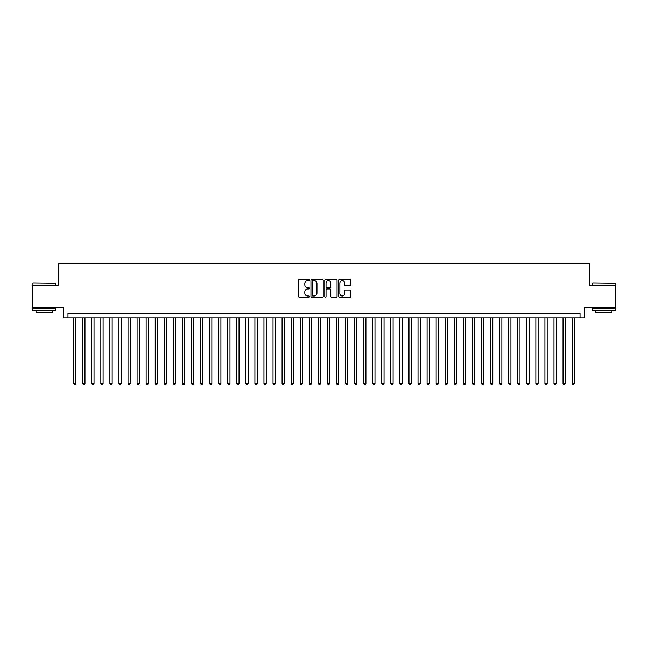 <?xml version="1.0" encoding="UTF-8"?>
<svg xmlns="http://www.w3.org/2000/svg" width="648" height="648" viewBox="0 0 648 648"><rect width="100%" height="100%" fill="white"/><g stroke="black" fill="none" stroke-linecap="round" stroke-linejoin="round"><path stroke-width="0.97" d="M309.501 280.066A0.624 0.624 0 0 0 308.877 279.442L299.425 279.442A0.891 0.891 0 0 0 298.534 280.333L298.534 296.347A0.891 0.891 0 0 0 299.425 297.23L308.877 297.23A0.624 0.624 0 0 0 309.501 296.614A0.624 0.624 0 0 0 308.877 295.99L307.654 295.99A2.843 2.843 0 0 1 304.811 293.139L304.811 291.811A2.843 2.843 0 0 1 307.654 288.959L308.877 288.959A0.624 0.624 0 0 0 309.501 288.336A0.624 0.624 0 0 0 308.877 287.712L307.654 287.712A2.843 2.843 0 0 1 304.811 284.869L304.811 283.532A2.843 2.843 0 0 1 307.654 280.689L308.877 280.689A0.624 0.624 0 0 0 309.501 280.066M350.001 285.711A0.891 0.891 0 0 0 350.884 284.82L350.884 280.333A0.891 0.891 0 0 0 350.001 279.442L339.503 279.442A0.891 0.891 0 0 0 338.612 280.333L338.612 296.347A0.891 0.891 0 0 0 339.503 297.23L350.001 297.23A0.891 0.891 0 0 0 350.884 296.347L350.884 290.92A0.891 0.891 0 0 0 350.001 290.029L345.506 290.029A0.891 0.891 0 0 0 344.615 290.92L344.615 293.609A2.381 2.381 0 0 1 342.233 295.99A2.381 2.381 0 0 1 339.86 293.609L339.86 283.063A2.381 2.381 0 0 1 342.233 280.689A2.381 2.381 0 0 1 344.615 283.063L344.615 284.82A0.891 0.891 0 0 0 345.506 285.711L350.001 285.711M580.025 317.795L584.561 317.795L584.561 307.824L615.6 307.824L615.6 285.169L589.542 285.169L589.542 263.412L58.458 263.412L58.458 285.169L32.4 285.169L32.4 307.824L63.439 307.824L63.439 317.795L580.025 317.795L580.025 313.259L67.975 313.259L67.975 317.795M323.222 280.333A0.891 0.891 0 0 0 322.331 279.442L311.834 279.442A0.891 0.891 0 0 0 310.943 280.333L310.943 296.347A0.891 0.891 0 0 0 311.834 297.23L322.331 297.23A0.891 0.891 0 0 0 323.222 296.347L323.222 280.333M325.669 279.442L336.166 279.442A0.891 0.891 0 0 1 337.057 280.333L337.057 296.347A0.891 0.891 0 0 1 336.166 297.23L331.671 297.23A0.891 0.891 0 0 1 330.78 296.347L330.78 289.85A0.891 0.891 0 0 0 329.897 288.959L326.916 288.959A0.891 0.891 0 0 0 326.025 289.85L326.025 296.614A0.624 0.624 0 0 1 325.401 297.23A0.624 0.624 0 0 1 324.778 296.614L324.778 280.333A0.891 0.891 0 0 1 325.669 279.442M312.814 280.689A0.624 0.624 0 0 0 312.19 281.313L312.19 295.366A0.624 0.624 0 0 0 312.814 295.99L314.102 295.99A2.843 2.843 0 0 0 316.953 293.139L316.953 283.532A2.843 2.843 0 0 0 314.102 280.689L312.814 280.689M330.78 283.111A2.381 2.381 0 0 0 328.406 280.73A2.381 2.381 0 0 0 326.025 283.111L326.025 286.821A0.891 0.891 0 0 0 326.916 287.712L329.897 287.712A0.891 0.891 0 0 0 330.78 286.821L330.78 283.111M73.637 317.795L73.637 383.405L75.905 383.405L75.905 317.795M75.905 383.405L75.225 384.588L74.318 384.588L73.637 383.405M33.129 282.901L55.509 283.168L33.129 282.901M44.185 310.538L32.854 310.538L32.854 308.278L55.509 308.278L55.509 310.538L44.185 310.538M52.342 310.538L52.342 312.628L36.029 312.628L36.029 310.538M592.758 282.901L615.146 283.168L592.758 282.901M603.815 310.538L592.491 310.538L592.491 308.278L615.146 308.278L615.146 310.538L603.815 310.538M611.971 310.538L611.971 312.628L595.658 312.628L595.658 310.538M82.701 317.795L82.701 383.405L84.969 383.405L84.969 317.795M84.969 383.405L84.289 384.588L83.381 384.588L82.701 383.405M91.765 317.795L91.765 383.405L94.025 383.405L94.025 317.795M94.025 383.405L93.344 384.588L92.445 384.588L91.765 383.405M100.829 317.795L100.829 383.405L103.089 383.405L103.089 317.795M103.089 383.405L102.408 384.588L101.501 384.588L100.829 383.405M109.885 317.795L109.885 383.405L112.153 383.405L112.153 317.795M112.153 383.405L111.472 384.588L110.565 384.588L109.885 383.405M118.949 317.795L118.949 383.405L121.217 383.405L121.217 317.795M121.217 383.405L120.536 384.588L119.629 384.588L118.949 383.405M128.012 317.795L128.012 383.405L130.28 383.405L130.28 317.795M130.28 383.405L129.6 384.588L128.693 384.588L128.012 383.405M137.076 317.795L137.076 383.405L139.344 383.405L139.344 317.795M139.344 383.405L138.664 384.588L137.757 384.588L137.076 383.405M146.14 317.795L146.14 383.405L148.408 383.405L148.408 317.795M148.408 383.405L147.728 384.588L146.821 384.588L146.14 383.405M155.204 317.795L155.204 383.405L157.472 383.405L157.472 317.795M157.472 383.405L156.792 384.588L155.885 384.588L155.204 383.405M164.268 317.795L164.268 383.405L166.528 383.405L166.528 317.795M166.528 383.405L165.856 384.588L164.948 384.588L164.268 383.405M173.332 317.795L173.332 383.405L175.592 383.405L175.592 317.795M175.592 383.405L174.911 384.588L174.012 384.588L173.332 383.405M182.388 317.795L182.388 383.405L184.656 383.405L184.656 317.795M184.656 383.405L183.975 384.588L183.068 384.588L182.388 383.405M191.452 317.795L191.452 383.405L193.72 383.405L193.72 317.795M193.72 383.405L193.039 384.588L192.132 384.588L191.452 383.405M200.516 317.795L200.516 383.405L202.784 383.405L202.784 317.795M202.784 383.405L202.103 384.588L201.196 384.588L200.516 383.405M209.579 317.795L209.579 383.405L211.847 383.405L211.847 317.795M211.847 383.405L211.167 384.588L210.26 384.588L209.579 383.405M218.643 317.795L218.643 383.405L220.911 383.405L220.911 317.795M220.911 383.405L220.231 384.588L219.324 384.588L218.643 383.405M227.707 317.795L227.707 383.405L229.975 383.405L229.975 317.795M229.975 383.405L229.295 384.588L228.388 384.588L227.707 383.405M236.771 317.795L236.771 383.405L239.031 383.405L239.031 317.795M239.031 383.405L238.359 384.588L237.452 384.588L236.771 383.405M245.835 317.795L245.835 383.405L248.095 383.405L248.095 317.795M248.095 383.405L247.415 384.588L246.515 384.588L245.835 383.405M254.899 317.795L254.899 383.405L257.159 383.405L257.159 317.795M257.159 383.405L256.478 384.588L255.571 384.588L254.899 383.405M263.955 317.795L263.955 383.405L266.223 383.405L266.223 317.795M266.223 383.405L265.542 384.588L264.635 384.588L263.955 383.405M273.019 317.795L273.019 383.405L275.287 383.405L275.287 317.795M275.287 383.405L274.606 384.588L273.699 384.588L273.019 383.405M282.083 317.795L282.083 383.405L284.351 383.405L284.351 317.795M284.351 383.405L283.67 384.588L282.763 384.588L282.083 383.405M291.146 317.795L291.146 383.405L293.414 383.405L293.414 317.795M293.414 383.405L292.734 384.588L291.827 384.588L291.146 383.405M300.21 317.795L300.21 383.405L302.478 383.405L302.478 317.795M302.478 383.405L301.798 384.588L300.891 384.588L300.21 383.405M309.274 317.795L309.274 383.405L311.542 383.405L311.542 317.795M311.542 383.405L310.862 384.588L309.955 384.588L309.274 383.405M318.338 317.795L318.338 383.405L320.598 383.405L320.598 317.795M320.598 383.405L319.926 384.588L319.019 384.588L318.338 383.405M327.402 317.795L327.402 383.405L329.662 383.405L329.662 317.795M329.662 383.405L328.981 384.588L328.074 384.588L327.402 383.405M336.458 317.795L336.458 383.405L338.726 383.405L338.726 317.795M338.726 383.405L338.045 384.588L337.138 384.588L336.458 383.405M345.522 317.795L345.522 383.405L347.79 383.405L347.79 317.795M347.79 383.405L347.109 384.588L346.202 384.588L345.522 383.405M354.586 317.795L354.586 383.405L356.854 383.405L356.854 317.795M356.854 383.405L356.173 384.588L355.266 384.588L354.586 383.405M363.649 317.795L363.649 383.405L365.918 383.405L365.918 317.795M365.918 383.405L365.237 384.588L364.33 384.588L363.649 383.405M372.713 317.795L372.713 383.405L374.981 383.405L374.981 317.795M374.981 383.405L374.301 384.588L373.394 384.588L372.713 383.405M381.777 317.795L381.777 383.405L384.045 383.405L384.045 317.795M384.045 383.405L383.365 384.588L382.458 384.588L381.777 383.405M390.841 317.795L390.841 383.405L393.101 383.405L393.101 317.795M393.101 383.405L392.429 384.588L391.522 384.588L390.841 383.405M399.905 317.795L399.905 383.405L402.165 383.405L402.165 317.795M402.165 383.405L401.485 384.588L400.586 384.588L399.905 383.405M408.969 317.795L408.969 383.405L411.229 383.405L411.229 317.795M411.229 383.405L410.549 384.588L409.641 384.588L408.969 383.405M418.025 317.795L418.025 383.405L420.293 383.405L420.293 317.795M420.293 383.405L419.612 384.588L418.705 384.588L418.025 383.405M427.089 317.795L427.089 383.405L429.357 383.405L429.357 317.795M429.357 383.405L428.676 384.588L427.769 384.588L427.089 383.405M436.153 317.795L436.153 383.405L438.421 383.405L438.421 317.795M438.421 383.405L437.74 384.588L436.833 384.588L436.153 383.405M445.216 317.795L445.216 383.405L447.485 383.405L447.485 317.795M447.485 383.405L446.804 384.588L445.897 384.588L445.216 383.405M454.28 317.795L454.28 383.405L456.548 383.405L456.548 317.795M456.548 383.405L455.868 384.588L454.961 384.588L454.28 383.405M463.344 317.795L463.344 383.405L465.612 383.405L465.612 317.795M465.612 383.405L464.932 384.588L464.025 384.588L463.344 383.405M472.408 317.795L472.408 383.405L474.668 383.405L474.668 317.795M474.668 383.405L473.988 384.588L473.089 384.588L472.408 383.405M481.472 317.795L481.472 383.405L483.732 383.405L483.732 317.795M483.732 383.405L483.052 384.588L482.144 384.588L481.472 383.405M490.528 317.795L490.528 383.405L492.796 383.405L492.796 317.795M492.796 383.405L492.115 384.588L491.208 384.588L490.528 383.405M499.592 317.795L499.592 383.405L501.86 383.405L501.86 317.795M501.86 383.405L501.179 384.588L500.272 384.588L499.592 383.405M508.656 317.795L508.656 383.405L510.924 383.405L510.924 317.795M510.924 383.405L510.243 384.588L509.336 384.588L508.656 383.405M517.72 317.795L517.72 383.405L519.988 383.405L519.988 317.795M519.988 383.405L519.307 384.588L518.4 384.588L517.72 383.405M526.784 317.795L526.784 383.405L529.052 383.405L529.052 317.795M529.052 383.405L528.371 384.588L527.464 384.588L526.784 383.405M535.847 317.795L535.847 383.405L538.115 383.405L538.115 317.795M538.115 383.405L537.435 384.588L536.528 384.588L535.847 383.405M544.911 317.795L544.911 383.405L547.171 383.405L547.171 317.795M547.171 383.405L546.499 384.588L545.592 384.588L544.911 383.405M553.975 317.795L553.975 383.405L556.235 383.405L556.235 317.795M556.235 383.405L555.555 384.588L554.656 384.588L553.975 383.405M563.031 317.795L563.031 383.405L565.299 383.405L565.299 317.795M565.299 383.405L564.619 384.588L563.711 384.588L563.031 383.405M572.095 317.795L572.095 383.405L574.363 383.405L574.363 317.795M574.363 383.405L573.683 384.588L572.775 384.588L572.095 383.405M32.854 285.169L32.854 283.168M38.021 308.278L38.021 307.824M50.342 308.278L50.342 307.824M55.509 285.169L55.509 283.168M592.491 285.169L592.491 283.168M597.659 308.278L597.659 307.824M609.979 308.278L609.979 307.824M615.146 285.169L615.146 283.168"/></g></svg>
